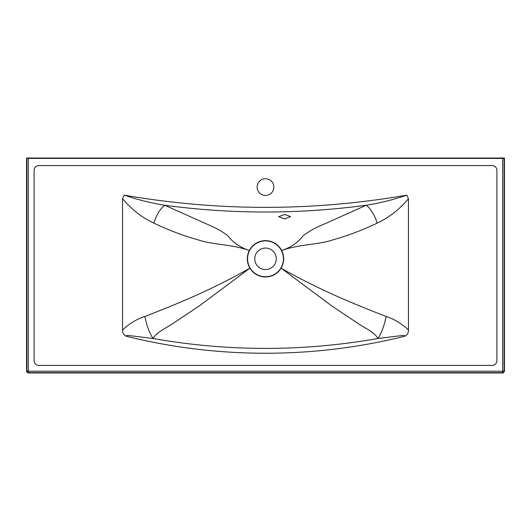 <?xml version="1.0" encoding="UTF-8"?>
<svg xmlns="http://www.w3.org/2000/svg" width="531" height="531" viewBox="0 0 531 531"><rect width="100%" height="100%" fill="white"/><g stroke="black" fill="none" stroke-linecap="round" stroke-linejoin="round"><path stroke-width="0.8" d="M284.623 214.484L278.649 216.668L284.623 218.971L290.603 216.568L284.623 214.484M257.13 187.091A8.37 8.37 0 0 0 265.5 195.454A8.37 8.37 0 0 0 273.87 187.091A8.37 8.37 0 0 0 265.5 178.721A8.37 8.37 0 0 0 257.13 187.091M283.428 258.809A17.928 17.928 0 0 1 265.5 276.737A17.928 17.928 0 0 1 247.572 258.809A17.928 17.928 0 0 1 265.5 240.875A17.928 17.928 0 0 1 283.428 258.809M254.741 258.809A10.759 10.759 0 0 0 265.5 269.562A10.759 10.759 0 0 0 276.259 258.809A10.759 10.759 0 0 0 265.5 248.05A10.759 10.759 0 0 0 254.741 258.809M153.844 223.133A19.123 7.952 112.3 0 1 164.789 205.265L207.103 224.215C214.225 227.016 221.042 230.753 227.553 235.439C232.731 242.342 239.992 247.366 249.338 250.506A18.167 18.167 0 0 0 249.928 268.168A18.167 18.167 0 0 0 281.072 268.168A18.167 18.167 0 0 0 281.662 250.506C290.829 247.473 297.991 242.548 303.161 235.724C309.573 230.945 316.396 227.149 323.631 224.341L366.211 205.265C298.986 214.265 231.848 214.265 164.789 205.265C150.923 203.034 137.39 199.656 124.168 195.129C218.327 211.438 312.547 211.438 406.832 195.129L408.452 198.707C399.339 209.499 388.911 217.644 377.156 223.133C362.421 230.169 347.566 235.777 332.585 239.959C317.697 244.944 299.272 244.16 281.662 250.506A18.167 18.167 0 0 0 249.338 250.506C231.894 244.187 213.462 244.964 198.455 239.966C183.46 235.791 168.593 230.175 153.844 223.133C142.089 217.644 131.661 209.499 122.548 198.707L122.548 330.056C129.186 323.658 136.633 319.124 144.903 316.463C180.102 302.809 212.181 289.468 249.928 268.168L198.999 306.102L174.931 322.171C167.604 327.521 157.309 331.311 153.034 338.499C228.051 351.695 303.022 351.695 377.966 338.499C373.691 331.317 363.45 327.554 356.142 322.217L332.14 306.195L281.072 268.168C318.932 289.528 350.865 302.789 386.097 316.463C394.334 319.104 401.781 323.631 408.452 330.056L408.452 198.707M504.45 371.534L504.45 158.026L504.111 158.371L504.111 371.196L504.45 371.534L503.016 372.974L502.678 372.629A1.434 1.434 -45 0 0 504.111 371.196L502.678 371.196L502.678 158.404L28.322 158.404L28.322 371.196L502.678 371.196L502.678 372.629L28.322 372.629L27.984 372.974L503.016 372.974M504.45 158.026L26.55 158.026L28.322 158.404M26.55 158.026L26.55 371.534L27.984 372.974M502.678 158.404L504.111 158.371M26.55 371.534L26.889 371.196A1.434 1.434 45 0 0 28.322 372.629L28.322 371.196L26.889 371.196L26.889 158.371M38.876 365.421L492.124 365.421A4.779 4.779 0 0 0 496.903 360.642L496.903 170.358A4.779 4.779 0 0 0 492.124 165.579L38.876 165.579A4.779 4.779 0 0 0 34.097 170.358L34.097 360.642A4.779 4.779 0 0 0 38.876 365.421M408.452 330.056C408.538 332.831 407.39 334.862 405.014 336.169C313.682 358.956 217.186 358.91 125.986 336.169C123.61 334.862 122.462 332.824 122.548 330.056M122.548 198.707L124.168 195.129M144.903 316.463A28.687 11.343 75.7 0 0 153.034 338.499L132.206 335.917C130.374 336.01 126.564 334.709 125.986 336.169M405.014 336.169C404.522 334.716 400.653 335.997 398.834 335.911L377.966 338.499A28.687 11.343 -75.7 0 0 386.097 316.463M377.156 223.133A19.123 7.952 -112.3 0 0 366.211 205.265C380.083 203.034 393.624 199.656 406.832 195.129"/></g></svg>
